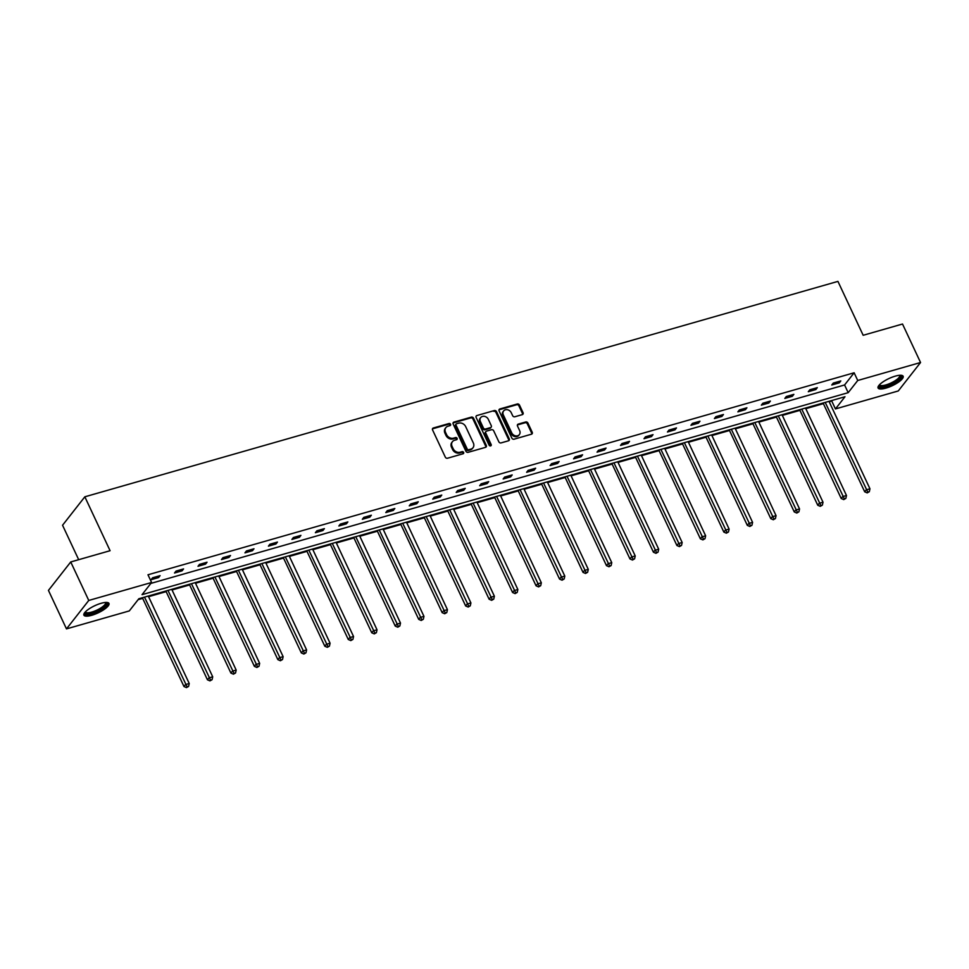 <?xml version="1.0" encoding="UTF-8"?>
<svg xmlns="http://www.w3.org/2000/svg" width="969" height="969" viewBox="0 0 969 969"><rect width="100%" height="100%" fill="white"/><g stroke="black" fill="none" stroke-linecap="round" stroke-linejoin="round"><path stroke-width="1.45" d="M450.561 424.277A1.223 1.017 38.1 0 0 449.035 423.514L433.337 427.995A1.744 1.453 38.1 0 0 432.562 429.933L445.316 457.138A1.744 1.453 38.1 0 0 447.496 458.228L463.194 453.734A1.223 1.017 38.1 0 0 462.201 451.627L460.166 452.208A5.572 4.651 38.1 0 1 453.177 448.72L452.111 446.455A5.572 4.651 38.1 0 1 452.45 441.67A5.572 4.651 38.1 0 1 454.57 440.265L456.605 439.684A1.223 1.017 38.1 0 0 455.612 437.564L453.577 438.145A5.572 4.651 38.1 0 1 446.588 434.669L445.534 432.392A5.572 4.651 38.1 0 1 445.873 427.608A5.572 4.651 38.1 0 1 447.993 426.215L450.016 425.633A1.223 1.017 38.1 0 0 450.561 424.277M450.064 425.609A1.223 1.017 38.1 0 0 448.429 424.277L432.731 428.77A1.744 1.453 38.1 0 0 432.453 428.879M463.23 453.722A1.223 1.017 38.1 0 0 461.595 452.39L459.56 452.971L460.166 452.208M456.653 439.672A1.223 1.017 38.1 0 0 455.006 438.339L452.983 438.921L453.577 438.145M885.896 388.121A13.832 3.949 -25.1 0 1 878.071 387.988A13.832 3.949 -25.1 0 1 895.295 376.129A13.832 3.949 -25.1 0 1 903.132 376.251A13.832 3.949 -25.1 0 1 885.896 388.121M91.74 615.291A13.832 3.949 -25.1 0 1 83.903 615.158A13.832 3.949 -25.1 0 1 101.127 603.299A13.832 3.949 -25.1 0 1 108.964 603.421A13.832 3.949 -25.1 0 1 91.74 615.291M522.291 414.635A1.744 1.453 38.1 0 0 523.066 412.709L519.481 405.066A1.744 1.453 38.1 0 0 517.301 403.988L499.871 408.966A1.744 1.453 38.1 0 0 499.108 410.904L511.85 438.109A1.744 1.453 38.1 0 0 514.03 439.199L531.46 434.209A1.744 1.453 38.1 0 0 532.223 432.271L527.911 423.053A1.744 1.453 38.1 0 0 525.731 421.963L518.27 424.107A1.744 1.453 38.1 0 0 517.494 426.033L519.638 430.611A4.663 3.888 38.1 0 1 519.36 434.609A4.663 3.888 38.1 0 1 515.399 435.82A4.663 3.888 38.1 0 1 511.741 432.864L503.347 414.962A4.663 3.888 38.1 0 1 503.638 410.953A4.663 3.888 38.1 0 1 507.586 409.754A4.663 3.888 38.1 0 1 511.244 412.697L512.649 415.689A1.744 1.453 38.1 0 0 514.83 416.767L522.291 414.635M66.486 628.893L48.45 590.4L70.737 561.959L110.078 550.707L84.836 496.806L837.931 281.385L863.173 335.286L902.514 324.021L920.55 362.515L898.263 390.967L835.448 408.93L844.992 396.745L138.846 598.745L129.301 610.918L66.486 628.893L88.76 600.453L151.588 582.478L142.043 594.663L848.178 392.675L857.735 380.49L920.55 362.515M70.737 561.959L88.76 600.453M150.861 583.411L844.58 384.972L854.125 372.786L147.978 574.787L151.588 582.478M854.125 372.786L857.735 380.49M473.55 418.208A1.744 1.453 38.1 0 0 471.37 417.118L453.94 422.109A1.744 1.453 38.1 0 0 453.165 424.047L465.919 451.251A1.744 1.453 38.1 0 0 468.1 452.329L485.53 447.351A1.744 1.453 38.1 0 0 486.293 445.413L473.55 418.208L472.945 418.983A1.744 1.453 38.1 0 0 470.764 417.893L453.335 422.872A1.744 1.453 38.1 0 0 453.056 422.993M476.905 415.544L494.335 410.553A1.744 1.453 38.1 0 1 496.516 411.643L509.258 438.848A1.744 1.453 38.1 0 1 508.495 440.786L501.034 442.918A1.744 1.453 38.1 0 1 498.853 441.828L493.681 430.793A1.744 1.453 38.1 0 0 491.501 429.703L486.547 431.12A1.744 1.453 38.1 0 0 485.784 433.046L491.162 444.541A1.223 1.017 38.1 0 1 489.091 445.134L476.142 417.469A1.744 1.453 38.1 0 1 476.905 415.544L494.335 410.553M84.836 496.806L62.549 525.246L78.683 559.682M138.119 599.666L142.685 598.37M148.56 596.686L166.159 591.647M172.034 589.964L189.633 584.937M195.508 583.253L213.095 578.227M218.982 576.543L236.569 571.504M242.456 569.82L260.043 564.794M265.93 563.11L283.517 558.083M289.404 556.4L306.991 551.361M312.878 549.677L330.465 544.651M336.352 542.967L353.939 537.94M359.826 536.257L377.413 531.218M383.3 529.534L400.887 524.508M406.762 522.824L424.361 517.797M430.236 516.114L447.835 511.075M453.71 509.391L471.297 504.364M477.184 502.681L494.771 497.654M500.658 495.971L518.245 490.932M524.132 489.248L541.719 484.221M547.606 482.538L565.193 477.511M571.08 475.827L588.668 470.789M594.554 469.105L612.142 464.078M618.028 462.395L635.616 457.368M641.502 455.684L659.09 450.646M664.964 448.962L682.564 443.935M688.438 442.252L706.038 437.225M711.912 435.541L729.5 430.502M735.386 428.819L752.974 423.792M758.86 422.109L776.448 417.082M782.334 415.398L799.922 410.359M805.808 408.676L823.396 403.649M829.282 401.965L832.565 400.306M831.838 401.239L835.448 408.93M844.58 384.972L848.178 392.675M839.299 382.852L831.777 384.996L833.279 383.082L840.801 380.926L839.299 382.852L838.682 381.532M815.825 389.562L808.303 391.718L809.805 389.792L817.327 387.636L815.825 389.562L815.208 388.242M792.351 396.273L784.829 398.429L786.331 396.503L793.853 394.359L792.351 396.273L791.734 394.964M768.877 402.995L761.355 405.139L762.857 403.225L770.391 401.069L768.877 402.995L768.26 401.675M745.403 409.705L737.881 411.861L739.383 409.935L746.917 407.779L745.403 409.705L744.786 408.385M721.929 416.416L714.407 418.572L715.921 416.646L723.443 414.502L721.929 416.416L721.324 415.107M698.455 423.138L690.933 425.282L692.447 423.368L699.969 421.212L698.455 423.138L697.85 421.818M674.993 429.848L667.459 432.004L668.973 430.079L676.495 427.923L674.993 429.848L674.376 428.528M651.519 436.559L643.997 438.715L645.499 436.789L653.021 434.645L651.519 436.559L650.902 435.251M628.045 443.281L620.523 445.425L622.025 443.511L629.547 441.355L628.045 443.281L627.428 441.961M604.571 449.991L597.049 452.148L598.551 450.222L606.073 448.066L604.571 449.991L603.953 448.671M581.097 456.702L573.575 458.858L575.077 456.932L582.599 454.788L581.097 456.702L580.479 455.394M557.623 463.424L550.101 465.568L551.603 463.654L559.125 461.498L557.623 463.424L557.005 462.104M534.149 470.135L526.627 472.291L528.129 470.365L535.651 468.209L534.149 470.135L533.531 468.814M510.675 476.845L503.153 479.001L504.655 477.075L512.189 474.931L510.675 476.845L510.057 475.537M487.201 483.567L479.679 485.711L481.181 483.797L488.715 481.641L487.201 483.567L486.583 482.247M463.727 490.278L456.205 492.434L457.719 490.508L465.241 488.352L463.727 490.278L463.121 488.957M440.253 496.988L432.731 499.144L434.245 497.218L441.767 495.074L440.253 496.988L439.647 495.68M416.791 503.71L409.257 505.854L410.771 503.941L418.293 501.785L416.791 503.71L416.173 502.39M393.317 510.421L385.795 512.577L387.297 510.651L394.819 508.495L393.317 510.421L392.699 509.1M369.843 517.131L362.321 519.287L363.823 517.361L371.345 515.217L369.843 517.131L369.225 515.823M346.369 523.854L338.847 525.997L340.349 524.084L347.871 521.928L346.369 523.854L345.751 522.533M322.895 530.564L315.373 532.72L316.875 530.794L324.397 528.638L322.895 530.564L322.277 529.244M299.421 537.274L291.899 539.43L293.401 537.504L300.923 535.36L299.421 537.274L298.803 535.966M275.947 543.997L268.425 546.141L269.927 544.227L277.449 542.071L275.947 543.997L275.329 542.676M252.473 550.707L244.951 552.863L246.453 550.937L253.987 548.781L252.473 550.707L251.855 549.387M228.999 557.417L221.477 559.573L222.979 557.647L230.513 555.503L228.999 557.417L228.381 556.109M205.525 564.14L198.003 566.284L199.517 564.37L207.039 562.214L205.525 564.14L204.919 562.819M182.051 570.85L174.529 573.006L176.043 571.08L183.565 568.924L182.051 570.85L181.445 569.53M158.589 577.56L151.055 579.716L152.569 577.79L160.091 575.647L158.589 577.56L157.971 576.252M445.873 427.608L445.268 428.383A5.572 4.651 38.1 0 0 444.928 433.167L445.534 432.392M452.983 438.921A5.572 4.651 38.1 0 1 445.982 435.432L444.928 433.167M452.45 441.67L451.845 442.433A5.572 4.651 38.1 0 0 451.506 447.218L452.111 446.455M459.56 452.971A5.572 4.651 38.1 0 1 452.571 449.483L451.506 447.218M485.808 447.23A1.744 1.453 38.1 0 0 485.699 446.188L472.945 418.983M456.556 423.756A1.223 1.017 38.1 0 0 456.011 425.112L467.203 448.986A1.223 1.017 38.1 0 0 468.73 449.749L470.873 449.144A5.572 4.651 38.1 0 0 472.993 447.739A5.572 4.651 38.1 0 0 473.332 442.954L465.689 426.626A5.572 4.651 38.1 0 0 458.7 423.15L456.556 423.756M456.096 424.071L455.491 424.834A1.223 1.017 38.1 0 0 455.418 425.875L456.011 425.112M472.993 447.739L472.387 448.514A5.572 4.651 38.1 0 1 470.268 449.907L468.136 450.524A1.223 1.017 38.1 0 1 466.598 449.761L455.418 425.875M508.773 440.665A1.744 1.453 38.1 0 0 508.664 439.611L495.922 412.406A1.744 1.453 38.1 0 0 493.73 411.316M485.881 431.556L485.287 432.319A1.744 1.453 38.1 0 0 485.178 433.821L490.556 445.304L491.162 444.541M488.315 419.347A4.663 3.888 38.1 0 0 484.657 416.391A4.663 3.888 38.1 0 0 480.697 417.603A4.663 3.888 38.1 0 0 480.418 421.6L483.374 427.91A1.744 1.453 38.1 0 0 485.554 429.001L490.508 427.583A1.744 1.453 38.1 0 0 491.271 425.657L488.315 419.347M480.697 417.603L480.103 418.366A4.663 3.888 38.1 0 0 479.812 422.375L480.418 421.6M491.174 427.147L490.568 427.923A1.744 1.453 38.1 0 1 489.902 428.359L484.96 429.776A1.744 1.453 38.1 0 1 482.768 428.686L479.812 422.375M503.638 410.953L503.032 411.728A4.663 3.888 38.1 0 0 502.741 415.725L503.347 414.962M519.36 434.609L518.754 435.384A4.663 3.888 38.1 0 1 514.793 436.583A4.663 3.888 38.1 0 1 511.135 433.64L502.741 415.725M531.739 434.1A1.744 1.453 38.1 0 0 531.63 433.046L527.306 423.828A1.744 1.453 38.1 0 0 525.125 422.738L517.664 424.87A1.744 1.453 38.1 0 0 517.385 424.991M522.57 414.526A1.744 1.453 38.1 0 0 522.461 413.472L518.887 405.841A1.744 1.453 38.1 0 0 516.695 404.751L499.265 409.742A1.744 1.453 38.1 0 0 498.987 409.851M142.382 597.728L183.965 686.512L185.479 684.586L189.234 683.508L148.269 596.044M144.502 597.122L187.09 686.839L186.484 687.615L188.592 686.415L187.09 686.839M189.234 683.508L188.592 686.415M186.484 687.615L183.965 686.512M165.856 591.017L207.439 679.79L208.953 677.876L212.708 676.798L171.743 589.334M167.976 590.412L210.564 680.129L209.958 680.892L212.066 679.693L210.564 680.129M212.708 676.798L212.066 679.693M209.958 680.892L207.439 679.79M189.33 584.295L230.913 673.08L232.427 671.154L236.182 670.076L195.217 582.611M191.45 583.689L234.038 673.407L233.432 674.182L235.54 672.983L234.038 673.407M236.182 670.076L235.54 672.983M233.432 674.182L230.913 673.08M106.105 602.427A11.979 3.416 -25.1 0 1 106.687 602.948A11.979 3.416 -25.1 0 1 97.409 611.1A11.979 3.416 -25.1 0 1 85.03 613.171A11.979 3.416 -25.1 0 1 84.957 612.323M85.405 611.851A11.083 3.161 154.9 0 0 85.454 611.996A11.083 3.161 154.9 0 0 85.466 612.02A11.083 3.161 154.9 0 0 96.888 610.131A11.083 3.161 154.9 0 0 105.536 602.585A11.083 3.161 154.9 0 0 105.524 602.561A11.083 3.161 154.9 0 0 105.451 602.452M83.819 614.37A13.748 3.924 154.9 0 0 97.518 611.609A13.748 3.924 154.9 0 0 108.419 602.851M900.274 375.257A11.979 3.416 -25.1 0 1 900.855 375.778A11.979 3.416 -25.1 0 1 891.577 383.93A11.979 3.416 -25.1 0 1 879.198 386.001A11.979 3.416 -25.1 0 1 879.125 385.153M879.573 384.681A11.083 3.161 154.9 0 0 879.622 384.826A11.083 3.161 154.9 0 0 879.634 384.85A11.083 3.161 154.9 0 0 891.056 382.961A11.083 3.161 154.9 0 0 899.704 375.415A11.083 3.161 154.9 0 0 899.692 375.391A11.083 3.161 154.9 0 0 899.62 375.282M877.975 387.2A13.748 3.924 154.9 0 0 891.686 384.439A13.748 3.924 154.9 0 0 902.575 375.681M212.805 577.585L254.387 666.369L255.901 664.443L259.656 663.365L218.691 575.901M214.924 576.979L257.512 666.696L256.906 667.471L259.014 666.272L257.512 666.696M259.656 663.365L259.014 666.272M256.906 667.471L254.387 666.369M236.279 570.874L277.861 659.647L279.363 657.733L283.13 656.655L242.153 569.191M238.398 570.269L280.986 659.986L280.38 660.749L282.488 659.55L280.986 659.986M283.13 656.655L282.488 659.55M280.38 660.749L277.861 659.647M259.753 564.152L301.335 652.936L302.837 651.011L306.604 649.933L265.627 562.468M261.872 563.546L304.46 653.263L303.854 654.039L305.962 652.84L304.46 653.263M306.604 649.933L305.962 652.84M303.854 654.039L301.335 652.936M283.227 557.441L324.809 646.226L326.311 644.3L330.078 643.222L289.101 555.758M285.346 556.836L327.934 646.553L327.328 647.328L329.436 646.129L327.934 646.553M330.078 643.222L329.436 646.129M327.328 647.328L324.809 646.226M306.688 550.731L348.283 639.504L349.785 637.59L353.552 636.512L312.575 549.048M308.82 550.126L351.396 639.843L350.802 640.606L352.91 639.407L351.396 639.843M353.552 636.512L352.91 639.407M350.802 640.606L348.283 639.504M330.163 544.009L371.757 632.793L373.259 630.867L377.026 629.789L336.049 542.325M332.294 543.403L374.87 633.12L374.276 633.896L376.384 632.696L374.87 633.12M377.026 629.789L376.384 632.696M374.276 633.896L371.757 632.793M353.637 537.298L395.231 626.083L396.733 624.157L400.5 623.079L359.523 535.615M355.756 536.693L398.344 626.41L397.75 627.185L399.846 625.986L398.344 626.41M400.5 623.079L399.846 625.986M397.75 627.185L395.231 626.083M377.111 530.588L418.705 619.361L420.207 617.447L423.962 616.369L382.997 528.904M379.23 529.982L421.818 619.7L421.212 620.463L423.32 619.264L421.818 619.7M423.962 616.369L423.32 619.264M421.212 620.463L418.705 619.361M400.585 523.866L442.167 612.65L443.681 610.724L447.436 609.646L406.471 522.182M402.704 523.26L445.292 612.977L444.686 613.752L446.794 612.553L445.292 612.977M447.436 609.646L446.794 612.553M444.686 613.752L442.167 612.65M424.059 517.155L465.641 605.94L467.155 604.014L470.91 602.936L429.945 515.472M426.178 516.55L468.766 606.267L468.16 607.042L470.268 605.843L468.766 606.267M470.91 602.936L470.268 605.843M468.16 607.042L465.641 605.94M447.533 510.445L489.115 599.217L490.629 597.304L494.384 596.226L453.419 508.761M449.652 509.839L492.24 599.557L491.634 600.32L493.742 599.121L492.24 599.557M494.384 596.226L493.742 599.121M491.634 600.32L489.115 599.217M471.007 503.723L512.589 592.507L514.103 590.581L517.858 589.503L476.893 502.039M473.126 503.117L515.714 592.834L515.108 593.609L517.216 592.41L515.714 592.834M517.858 589.503L517.216 592.41M515.108 593.609L512.589 592.507M494.481 497.012L536.063 585.797L537.565 583.871L541.332 582.793L500.355 495.329M496.6 496.407L539.188 586.124L538.582 586.899L540.69 585.7L539.188 586.124M541.332 582.793L540.69 585.7M538.582 586.899L536.063 585.797M517.955 490.302L559.537 579.074L561.039 577.161L564.806 576.083L523.829 488.618M520.074 489.696L562.662 579.414L562.056 580.177L564.164 578.977L562.662 579.414M564.806 576.083L564.164 578.977M562.056 580.177L559.537 579.074M541.429 483.579L583.011 572.364L584.513 570.438L588.28 569.36L547.303 481.896M543.548 482.974L586.136 572.691L585.53 573.466L587.638 572.267L586.136 572.691M588.28 569.36L587.638 572.267M585.53 573.466L583.011 572.364M564.891 476.869L606.485 565.654L607.987 563.728L611.754 562.65L570.777 475.185M567.022 476.263L609.598 565.981L609.004 566.756L611.112 565.557L609.598 565.981M611.754 562.65L611.112 565.557M609.004 566.756L606.485 565.654M588.365 470.159L629.959 558.931L631.461 557.018L635.228 555.94L594.251 468.475M590.496 469.553L633.072 559.27L632.478 560.034L634.586 558.834L633.072 559.27M635.228 555.94L634.586 558.834M632.478 560.034L629.959 558.931M611.839 463.436L653.433 552.221L654.935 550.295L658.702 549.217L617.725 461.753M613.958 462.831L656.546 552.548L655.952 553.323L658.048 552.124L656.546 552.548M658.702 549.217L658.048 552.124M655.952 553.323L653.433 552.221M635.313 456.726L676.907 545.511L678.409 543.585L682.164 542.507L641.199 455.042M637.432 456.12L680.02 545.838L679.414 546.613L681.522 545.414L680.02 545.838M682.164 542.507L681.522 545.414M679.414 546.613L676.907 545.511M658.787 450.016L700.369 538.788L701.883 536.874L705.638 535.796L664.673 448.332M660.906 449.41L703.494 539.127L702.888 539.89L704.996 538.691L703.494 539.127M705.638 535.796L704.996 538.691M702.888 539.89L700.369 538.788M682.261 443.293L723.843 532.078L725.357 530.152L729.112 529.074L688.147 441.61M684.38 442.688L726.968 532.405L726.362 533.18L728.47 531.981L726.968 532.405M729.112 529.074L728.47 531.981M726.362 533.18L723.843 532.078M705.735 436.583L747.317 525.368L748.831 523.442L752.586 522.364L711.621 434.899M707.854 435.977L750.442 525.695L749.836 526.47L751.944 525.271L750.442 525.695M752.586 522.364L751.944 525.271M749.836 526.47L747.317 525.368M729.209 429.873L770.791 518.645L772.305 516.731L776.06 515.653L735.096 428.189M731.329 429.267L773.916 518.984L773.31 519.747L775.418 518.548L773.916 518.984M776.06 515.653L775.418 518.548M773.31 519.747L770.791 518.645M752.683 423.15L794.265 511.935L795.767 510.009L799.534 508.931L758.557 421.467M754.803 422.545L797.39 512.262L796.784 513.037L798.892 511.838L797.39 512.262M799.534 508.931L798.892 511.838M796.784 513.037L794.265 511.935M776.157 416.44L817.739 505.224L819.241 503.299L823.008 502.221L782.031 414.756M778.277 415.834L820.864 505.552L820.259 506.327L822.366 505.128L820.864 505.552M823.008 502.221L822.366 505.128M820.259 506.327L817.739 505.224M799.631 409.73L841.213 498.502L842.715 496.588L846.482 495.51L805.505 408.046M801.751 409.124L844.338 498.841L843.733 499.604L845.84 498.405L844.338 498.841M846.482 495.51L845.84 498.405M843.733 499.604L841.213 498.502M823.093 403.007L864.687 491.792L866.189 489.866L869.956 488.788L828.979 401.323M825.225 402.401L867.8 492.119L867.207 492.894L869.314 491.695L867.8 492.119M869.956 488.788L869.314 491.695M867.207 492.894L864.687 491.792M448.429 424.277L449.035 423.514M461.595 452.39L462.201 451.627M455.006 438.339L455.612 437.564M445.982 435.432L446.588 434.669M452.571 449.483L453.177 448.72M432.731 428.77L433.337 427.995M485.699 446.188L486.293 445.413M453.335 422.872L453.94 422.109M470.764 417.893L471.37 417.118M466.598 449.761L467.203 448.986M468.136 450.524L468.73 449.749M470.268 449.907L470.873 449.144M495.922 412.406L496.516 411.643M508.664 439.611L509.258 438.848M485.178 433.821L485.784 433.046M482.768 428.686L483.374 427.91M484.96 429.776L485.554 429.001M489.902 428.359L490.508 427.583M511.135 433.64L511.741 432.864M517.664 424.87L518.27 424.107M525.125 422.738L525.731 421.963M527.306 423.828L527.911 423.053M531.63 433.046L532.223 432.271M499.265 409.742L499.871 408.966M516.695 404.751L517.301 403.988M518.887 405.841L519.481 405.066M522.461 413.472L523.066 412.709"/></g></svg>
